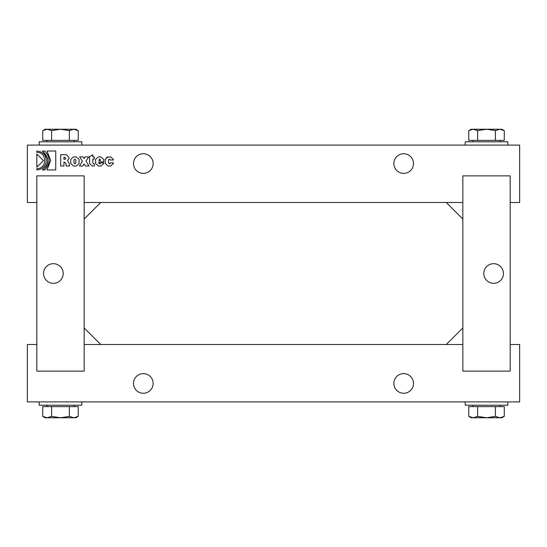 <?xml version="1.0" encoding="UTF-8"?>
<svg xmlns="http://www.w3.org/2000/svg" width="547" height="547" viewBox="0 0 547 547"><rect width="100%" height="100%" fill="white"/><g stroke="black" fill="none" stroke-linecap="round" stroke-linejoin="round"><path stroke-width="0.82" d="M69.086 158.35L67.466 160.456L69.25 163.526L69.483 166.014L66.242 166.014L65.982 163.403L63.951 161.898L63.951 166.014L60.69 166.014L60.69 154.685L66.351 154.685L69.086 157.509L69.086 158.35L67.466 160.456L69.25 163.526M64.819 157.256L63.951 157.256L63.951 159.321L65.031 159.321L65.838 158.37L64.819 157.256M66.351 154.685L69.086 157.509M66.242 166.014L66.05 164.756M36.813 168.551C47.268 169.098 47.268 151.868 36.813 152.415L36.813 151.02C42.604 151.56 45.763 154.719 46.29 160.483C45.75 166.254 42.584 169.406 36.813 169.953L36.813 168.551M36.813 151.02C42.604 151.56 45.763 154.719 46.29 160.483C45.75 166.254 42.584 169.406 36.813 169.953M44.786 151.02C50.55 157.324 50.55 163.635 44.786 169.953L42.413 169.953C49.524 164.859 49.517 158.548 42.392 151.02L44.786 151.02C50.55 157.324 50.55 163.635 44.786 169.953M42.413 169.953C49.476 163.642 49.469 157.331 42.392 151.02M110.132 163.28L110.159 162.89L113.407 162.89L113.407 163.505L110.651 166.014L108.005 166.014L105.25 163.505L105.263 159.184M106.617 157.194L110.754 156.907M105.25 159.409L108.005 156.907M108.005 166.014L105.25 163.505M113.407 163.505L110.651 166.014M113.407 159.314L113.407 160.032L110.159 160.032L109.421 159.061L108.497 160.045L108.504 162.985M108.497 162.89L109.421 163.861L110.159 162.89M110.651 156.907L113.407 159.409M92.313 166.014L89.564 163.505L89.564 156.695L92.812 154.753L92.812 156.907L94.31 156.907L94.31 159.061L92.812 159.061L92.812 162.89L93.728 163.861L94.378 163.861L94.399 166.014L92.313 166.014L89.564 163.505M100.306 163.615L100.484 162.89L103.732 162.89L103.732 163.505L100.983 166.014L98.337 166.014L95.581 163.505L95.581 159.409L98.337 156.907L100.983 156.907L103.732 159.409L103.732 161.898L98.829 161.898L99.075 163.676M100.983 156.907L103.732 159.409M95.581 159.409L98.337 156.907M98.829 160.524L100.484 160.524L100.484 160.045L99.657 159.061L98.829 160.524M98.337 166.014L95.581 163.505M103.732 163.505L100.983 166.014M99.424 163.84L99.992 163.82M98.829 162.89L99.657 163.861L100.484 162.89M84.252 158.527L85.202 156.907L88.682 156.907L85.947 161.174L89.031 166.014L85.469 166.014L84.108 163.895L82.836 166.014L79.363 166.014L82.433 161.262L79.643 156.907L83.206 156.907L84.252 158.527M73.503 156.907L76.327 156.907L79.076 159.409L79.076 163.505L76.327 166.014L73.503 166.014L70.748 163.505L70.748 159.409L73.503 156.907L70.748 159.409M73.503 166.014L70.748 163.505M73.995 162.89L74.912 163.861L75.828 162.89L75.828 160.045L74.912 159.061L73.995 160.045L73.995 162.89M79.076 163.505L76.327 166.014M76.327 156.907L79.076 159.409M36.82 153.98L43.459 160.586L36.82 167.197L36.82 153.98L43.459 160.586L36.82 167.197M55.746 151.02L55.746 169.953L47.001 169.953L50.7 160.483L47.001 151.02L55.746 151.02M510.18 175.867L510.18 202.493L519.65 202.493L519.65 145.099L27.35 145.099L27.35 202.493L36.82 202.493L36.82 175.867L84.156 175.867L84.156 202.493L462.844 202.493L462.844 175.867L510.18 175.867L510.18 371.133L510.18 344.507L519.65 344.507L519.65 401.901L27.35 401.901L27.35 344.507L36.82 344.507L36.82 371.133L84.156 371.133L84.156 344.507L462.844 344.507L462.844 371.133L510.18 371.133L462.844 371.133L462.844 175.867L510.18 175.867M153.146 163.56A9.825 9.825 0 0 1 138.412 172.066A9.825 9.825 0 0 1 138.412 155.054A9.825 9.825 0 0 1 153.146 163.56M393.854 163.56A9.825 9.825 0 0 1 403.672 153.741A9.825 9.825 0 0 1 413.498 163.56A9.825 9.825 0 0 1 403.672 173.385A9.825 9.825 0 0 1 393.854 163.56M393.854 383.44A9.825 9.825 0 0 0 403.672 393.259A9.825 9.825 0 0 0 413.498 383.44A9.825 9.825 0 0 0 403.672 373.615A9.825 9.825 0 0 0 393.854 383.44M153.146 383.44A9.825 9.825 0 0 0 138.412 374.934A9.825 9.825 0 0 0 138.412 391.946A9.825 9.825 0 0 0 153.146 383.44M63.206 273.5A9.825 9.825 0 0 1 48.471 282.006A9.825 9.825 0 0 1 48.471 264.994A9.825 9.825 0 0 1 63.206 273.5M84.156 371.133L84.156 175.867L36.82 175.867L36.82 371.133L84.156 371.133M483.794 273.5A9.825 9.825 0 0 0 498.529 282.006A9.825 9.825 0 0 0 498.529 264.994A9.825 9.825 0 0 0 483.794 273.5M462.844 327.94L446.277 344.507M446.277 202.493L462.844 219.06M84.156 219.06L100.723 202.493M100.723 344.507L84.156 327.94M495.397 130.617L486.515 129.242L477.634 130.617L477.634 140.367L504.279 140.367L504.279 130.617L499.835 129.242L495.397 130.617L495.397 140.367M477.634 130.617L473.189 129.242L468.752 130.617L468.752 140.367L477.634 140.367M504.279 130.617L501.9 129.242L471.131 129.242L468.752 130.617M507.814 145.099L507.814 141.789L465.21 141.789L465.21 145.099M472.902 140.367L472.902 141.789M51.603 130.617L60.485 129.242L69.366 130.617L69.366 140.367L42.721 140.367L42.721 130.617L47.165 129.242L51.603 130.617L51.603 140.367M69.366 130.617L73.811 129.242L78.248 130.617L78.248 140.367L69.366 140.367M42.721 130.617L45.1 129.242L75.869 129.242L78.248 130.617M39.186 145.099L39.186 141.789L81.79 141.789L81.79 145.099M74.098 140.367L74.098 141.789M495.397 416.383L486.515 417.758L477.634 416.383L477.634 406.633L504.279 406.633L504.279 416.383L499.835 417.758L495.397 416.383L495.397 406.633M477.634 416.383L473.189 417.758L468.752 416.383L468.752 406.633L477.634 406.633M504.279 416.383L501.9 417.758L471.131 417.758L468.752 416.383M507.814 401.901L507.814 405.211L465.21 405.211L465.21 401.901M472.902 406.633L472.902 405.211M51.603 416.383L60.485 417.758L69.366 416.383L69.366 406.633L42.721 406.633L42.721 416.383L47.165 417.758L51.603 416.383L51.603 406.633M69.366 416.383L73.811 417.758L78.248 416.383L78.248 406.633L69.366 406.633M42.721 416.383L45.1 417.758L75.869 417.758L78.248 416.383M39.186 401.901L39.186 405.211L81.79 405.211L81.79 401.901M74.098 406.633L74.098 405.211M500.122 140.367L500.122 141.789M46.878 141.789L46.878 140.367M500.122 405.211L500.122 406.633M46.878 406.633L46.878 405.211"/></g></svg>
